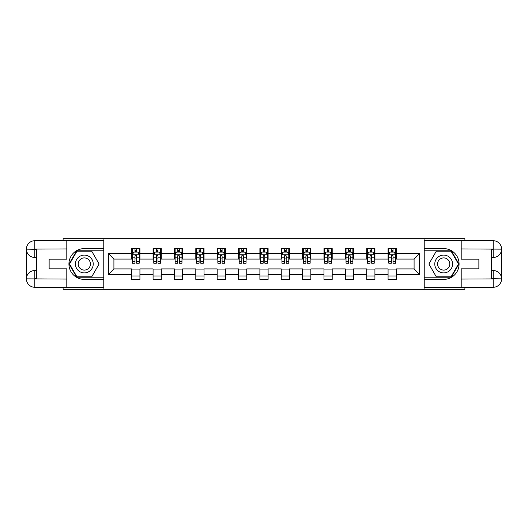 <?xml version="1.0" encoding="UTF-8"?>
<svg xmlns="http://www.w3.org/2000/svg" width="528" height="528" viewBox="0 0 528 528"><rect width="100%" height="100%" fill="white"/><g stroke="black" fill="none" stroke-linecap="round" stroke-linejoin="round"><path stroke-width="0.79" d="M63.103 287.278L63.103 289.337L464.897 289.337L464.897 287.278M464.897 240.722L464.897 238.663L424.09 238.663L424.09 289.337M424.09 238.663L63.103 238.663L63.103 240.722M103.91 289.337L103.91 238.663M396.29 253.592L396.29 248.596L388.073 248.596L388.073 253.592L374.926 253.592L374.926 248.596L366.709 248.596L366.709 253.592L353.562 253.592L353.562 248.596L345.345 248.596L345.345 253.592L332.198 253.592L332.198 248.596L323.981 248.596L323.981 253.592L310.834 253.592L310.834 248.596L302.617 248.596L302.617 253.592L289.469 253.592L289.469 248.596L281.252 248.596L281.252 253.592L268.105 253.592L268.105 248.596L259.895 248.596L259.895 253.592L246.748 253.592L246.748 248.596L238.531 248.596L238.531 253.592L225.383 253.592L225.383 248.596L217.166 248.596L217.166 253.592L204.019 253.592L204.019 248.596L195.802 248.596L195.802 253.592L182.655 253.592L182.655 248.596L174.438 248.596L174.438 253.592L161.291 253.592L161.291 248.596L153.074 248.596L153.074 253.592L139.927 253.592L139.927 248.596L131.71 248.596L131.71 253.592L108.431 253.592L108.431 274.408L113.909 268.93L131.71 268.93L131.71 279.404L139.927 279.404L139.927 268.93L153.074 268.93L153.074 279.404L161.291 279.404L161.291 268.93L174.438 268.93L174.438 279.404L182.655 279.404L182.655 268.93L195.802 268.93L195.802 279.404L204.019 279.404L204.019 268.93L217.166 268.93L217.166 279.404L225.383 279.404L225.383 268.93L238.531 268.93L238.531 279.404L246.748 279.404L246.748 268.93L259.895 268.93L259.895 279.404L268.105 279.404L268.105 268.93L281.252 268.93L281.252 279.404L289.469 279.404L289.469 268.93L302.617 268.93L302.617 279.404L310.834 279.404L310.834 268.93L323.981 268.93L323.981 279.404L332.198 279.404L332.198 268.93L345.345 268.93L345.345 279.404L353.562 279.404L353.562 268.93L366.709 268.93L366.709 279.404L374.926 279.404L374.926 268.93L388.073 268.93L388.073 279.404L396.29 279.404L396.29 268.93L414.091 268.93L414.091 259.07L396.29 259.07L396.29 253.592L419.569 253.592L419.569 274.408L396.29 274.408M388.073 274.408L374.926 274.408M366.709 274.408L353.562 274.408M345.345 274.408L332.198 274.408M323.981 274.408L310.834 274.408M302.617 274.408L289.469 274.408M281.252 274.408L268.105 274.408M259.895 274.408L246.748 274.408M238.531 274.408L225.383 274.408M217.166 274.408L204.019 274.408M195.802 274.408L182.655 274.408M174.438 274.408L161.291 274.408M153.074 274.408L139.927 274.408M131.71 274.408L108.431 274.408M388.073 253.592L388.073 259.07L374.926 259.07L374.926 253.592M366.709 253.592L366.709 259.07L353.562 259.07L353.562 253.592M345.345 253.592L345.345 259.07L332.198 259.07L332.198 253.592M323.981 253.592L323.981 259.07L310.834 259.07L310.834 253.592M302.617 253.592L302.617 259.07L289.469 259.07L289.469 253.592M281.252 253.592L281.252 259.07L268.105 259.07L268.105 253.592M259.895 253.592L259.895 259.07L246.748 259.07L246.748 253.592M238.531 253.592L238.531 259.07L225.383 259.07L225.383 253.592M217.166 253.592L217.166 259.07L204.019 259.07L204.019 253.592M195.802 253.592L195.802 259.07L182.655 259.07L182.655 253.592M174.438 253.592L174.438 259.07L161.291 259.07L161.291 253.592M153.074 253.592L153.074 259.07L139.927 259.07L139.927 253.592M131.71 253.592L131.71 259.07L113.909 259.07L108.431 253.592M113.909 259.07L113.909 268.93M419.569 274.408L414.091 268.93M414.091 259.07L419.569 253.592M131.71 252.014L132.396 252.014M134.996 252.014L136.64 252.014M139.24 252.014L139.927 252.014M131.71 258.931L132.396 258.931M134.996 258.931L136.64 258.931M139.24 258.931L139.927 258.931M131.71 269.069L139.927 269.069M131.71 275.986L139.927 275.986M153.074 269.069L161.291 269.069M153.074 275.986L161.291 275.986M153.074 252.014L153.76 252.014M156.361 252.014L158.004 252.014M160.604 252.014L161.291 252.014M153.074 258.931L153.76 258.931M156.361 258.931L158.004 258.931M160.604 258.931L161.291 258.931M174.438 269.069L182.655 269.069M174.438 275.986L182.655 275.986M174.438 252.014L175.124 252.014M177.725 252.014L179.368 252.014M181.969 252.014L182.655 252.014M174.438 258.931L175.124 258.931M177.725 258.931L179.368 258.931M181.969 258.931L182.655 258.931M195.802 269.069L204.019 269.069M195.802 275.986L204.019 275.986M195.802 252.014L196.489 252.014M199.089 252.014L200.732 252.014M203.333 252.014L204.019 252.014M195.802 258.931L196.489 258.931M199.089 258.931L200.732 258.931M203.333 258.931L204.019 258.931M217.166 269.069L225.383 269.069M217.166 275.986L225.383 275.986M217.166 252.014L217.846 252.014M220.453 252.014L222.097 252.014M224.697 252.014L225.383 252.014M217.166 258.931L217.846 258.931M220.453 258.931L222.097 258.931M224.697 258.931L225.383 258.931M238.531 269.069L246.748 269.069M238.531 275.986L246.748 275.986M238.531 252.014L239.21 252.014M241.817 252.014L243.461 252.014M246.061 252.014L246.748 252.014M238.531 258.931L239.21 258.931M241.817 258.931L243.461 258.931M246.061 258.931L246.748 258.931M259.895 269.069L268.105 269.069M259.895 275.986L268.105 275.986M259.895 252.014L260.575 252.014M263.182 252.014L264.818 252.014M267.425 252.014L268.105 252.014M259.895 258.931L260.575 258.931M263.182 258.931L264.818 258.931M267.425 258.931L268.105 258.931M281.252 269.069L289.469 269.069M281.252 275.986L289.469 275.986M281.252 252.014L281.939 252.014M284.539 252.014L286.183 252.014M288.79 252.014L289.469 252.014M281.252 258.931L281.939 258.931M284.539 258.931L286.183 258.931M288.79 258.931L289.469 258.931M302.617 269.069L310.834 269.069M302.617 275.986L310.834 275.986M302.617 252.014L303.303 252.014M305.903 252.014L307.547 252.014M310.154 252.014L310.834 252.014M302.617 258.931L303.303 258.931M305.903 258.931L307.547 258.931M310.154 258.931L310.834 258.931M323.981 269.069L332.198 269.069M323.981 275.986L332.198 275.986M323.981 252.014L324.667 252.014M327.268 252.014L328.911 252.014M331.511 252.014L332.198 252.014M323.981 258.931L324.667 258.931M327.268 258.931L328.911 258.931M331.511 258.931L332.198 258.931M345.345 269.069L353.562 269.069M345.345 275.986L353.562 275.986M345.345 252.014L346.031 252.014M348.632 252.014L350.275 252.014M352.876 252.014L353.562 252.014M345.345 258.931L346.031 258.931M348.632 258.931L350.275 258.931M352.876 258.931L353.562 258.931M366.709 269.069L374.926 269.069M366.709 275.986L374.926 275.986M366.709 252.014L367.396 252.014M369.996 252.014L371.639 252.014M374.24 252.014L374.926 252.014M366.709 258.931L367.396 258.931M369.996 258.931L371.639 258.931M374.24 258.931L374.926 258.931M388.073 269.069L396.29 269.069M388.073 275.986L396.29 275.986M388.073 252.014L388.76 252.014M391.36 252.014L393.004 252.014M395.604 252.014L396.29 252.014M388.073 258.931L388.76 258.931M391.36 258.931L393.004 258.931M395.604 258.931L396.29 258.931M136.64 250.371L134.996 250.371M139.24 261.459L136.64 261.459L136.64 263.182L139.24 263.182L139.24 254.826L137.874 252.087L133.762 252.087L132.396 254.826L132.396 263.182L134.996 263.182L134.996 261.459L132.396 261.459M132.396 254.826L132.396 248.596M139.24 254.826L139.24 248.596M134.996 252.087L134.996 248.596M136.64 248.596L136.64 252.087M136.64 261.459L136.64 255.849L135.736 255.037L135.003 255.737L134.996 261.459M88.777 256.291A8.903 8.903 0 0 0 76.619 259.552A8.903 8.903 0 0 0 79.88 271.709A8.903 8.903 0 0 0 92.037 268.448A8.903 8.903 0 0 0 88.777 256.291M87.377 258.72A6.092 6.092 0 0 0 79.048 260.951A6.092 6.092 0 0 0 81.279 269.28A6.092 6.092 0 0 0 89.608 267.049A6.092 6.092 0 0 0 87.377 258.72M91.72 276.804L76.936 276.804L69.544 264L76.936 251.196L91.72 251.196L99.112 264L91.72 276.804M448.12 256.291A8.903 8.903 0 0 0 435.963 259.552A8.903 8.903 0 0 0 439.223 271.709A8.903 8.903 0 0 0 451.381 268.448A8.903 8.903 0 0 0 448.12 256.291M446.721 258.72A6.092 6.092 0 0 0 438.392 260.951A6.092 6.092 0 0 0 440.623 269.28A6.092 6.092 0 0 0 448.952 267.049A6.092 6.092 0 0 0 446.721 258.72M451.064 276.804L436.28 276.804L428.888 264L436.28 251.196L451.064 251.196L458.456 264L451.064 276.804M36.67 257.492L34.822 257.492A8.422 8.422 0 0 1 26.4 249.143A8.422 8.422 0 0 1 34.822 240.722L103.772 240.722L103.772 248.596L84.328 248.596A15.404 15.404 0 0 0 68.924 264A15.404 15.404 0 0 0 84.328 279.404L103.772 279.404L103.772 287.278L34.822 287.278A8.422 8.422 0 0 1 26.4 278.857A8.422 8.422 0 0 1 34.822 270.508L36.67 270.508M103.772 279.404L103.772 248.596M66.799 240.722L66.799 259.136L49.13 259.136L49.13 268.864L66.799 268.864L66.799 287.278M34.822 257.492A8.422 8.422 0 0 1 26.4 249.143L34.822 249.275L34.822 257.492A8.422 8.422 0 0 1 26.4 249.143L26.4 278.857L66.799 279.061M34.822 279.061L34.822 287.278A8.422 8.422 0 0 1 26.4 278.857A8.422 8.422 0 0 1 34.822 270.508L34.822 278.725L36.67 278.725L36.67 249.275L34.822 249.275M103.772 250.787L76.699 250.787L69.069 264L76.699 277.213L103.772 277.213M491.33 270.508L493.178 270.508A8.422 8.422 0 0 1 501.6 278.857A8.422 8.422 0 0 1 493.178 287.278L424.228 287.278L424.228 279.404L443.672 279.404A15.404 15.404 0 0 0 459.076 264A15.404 15.404 0 0 0 443.672 248.596L424.228 248.596L424.228 240.722L493.178 240.722A8.422 8.422 0 0 1 501.6 249.143A8.422 8.422 0 0 1 493.178 257.492L491.33 257.492M424.228 248.596L424.228 279.404M461.201 287.278L461.201 268.864L478.87 268.864L478.87 259.136L461.201 259.136L461.201 240.722M493.178 270.508A8.422 8.422 0 0 1 501.6 278.857L493.178 278.725L493.178 270.508A8.422 8.422 0 0 1 501.6 278.857L501.6 249.143L461.201 248.939M493.178 248.939L493.178 240.722A8.422 8.422 0 0 1 501.6 249.143A8.422 8.422 0 0 1 493.178 257.492L493.178 249.275L491.33 249.275L491.33 278.725L493.178 278.725M424.228 277.213L451.301 277.213L458.931 264L451.301 250.787L424.228 250.787M158.004 250.371L156.361 250.371M160.604 261.459L158.004 261.459L158.004 263.182L160.604 263.182L160.604 254.826L159.238 252.087L155.126 252.087L153.76 254.826L153.76 263.182L156.361 263.182L156.361 261.459L153.76 261.459M153.76 254.826L153.76 248.596M160.604 254.826L160.604 248.596M156.361 252.087L156.361 248.596M158.004 248.596L158.004 252.087M158.004 261.459L158.004 255.849L157.093 255.037L156.367 255.737L156.361 261.459M179.368 250.371L177.725 250.371M181.969 261.459L179.368 261.459L179.368 263.182L181.969 263.182L181.969 254.826L180.602 252.087L176.491 252.087L175.124 254.826L175.124 263.182L177.725 263.182L177.725 261.459L175.124 261.459M175.124 254.826L175.124 248.596M181.969 254.826L181.969 248.596M177.725 252.087L177.725 248.596M179.368 248.596L179.368 252.087M179.368 261.459L179.368 255.849L178.457 255.037L177.731 255.737L177.725 261.459M200.732 250.371L199.089 250.371M203.333 261.459L200.732 261.459L200.732 263.182L203.333 263.182L203.333 254.826L201.967 252.087L197.855 252.087L196.489 254.826L196.489 263.182L199.089 263.182L199.089 261.459L196.489 261.459M196.489 254.826L196.489 248.596M203.333 254.826L203.333 248.596M199.089 252.087L199.089 248.596M200.732 248.596L200.732 252.087M200.732 261.459L200.732 255.849L199.822 255.037L199.096 255.737L199.089 261.459M222.097 250.371L220.453 250.371M224.697 261.459L222.097 261.459L222.097 263.182L224.697 263.182L224.697 254.826L223.324 252.087L219.219 252.087L217.846 254.826L217.846 263.182L220.453 263.182L220.453 261.459L217.846 261.459M217.846 254.826L217.846 248.596M224.697 254.826L224.697 248.596M220.453 252.087L220.453 248.596M222.097 248.596L222.097 252.087M222.097 261.459L222.097 255.849L221.186 255.037L220.46 255.737L220.453 261.459M243.461 250.371L241.817 250.371M246.061 261.459L243.461 261.459L243.461 263.182L246.061 263.182L246.061 254.826L244.688 252.087L240.583 252.087L239.21 254.826L239.21 263.182L241.817 263.182L241.817 261.459L239.21 261.459M239.21 254.826L239.21 248.596M246.061 254.826L246.061 248.596M241.817 252.087L241.817 248.596M243.461 248.596L243.461 252.087M243.461 261.459L243.461 255.849L242.55 255.037L241.824 255.737L241.817 261.459M264.818 250.371L263.182 250.371M267.425 261.459L264.818 261.459L264.818 263.182L267.425 263.182L267.425 254.826L266.053 252.087L261.947 252.087L260.575 254.826L260.575 263.182L263.182 263.182L263.182 261.459L260.575 261.459M260.575 254.826L260.575 248.596M267.425 254.826L267.425 248.596M263.182 252.087L263.182 248.596M264.818 248.596L264.818 252.087M264.818 261.459L264.818 255.849L263.914 255.037L263.188 255.737L263.182 261.459M286.183 250.371L284.539 250.371M288.79 261.459L286.183 261.459L286.183 263.182L288.79 263.182L288.79 254.826L287.417 252.087L283.312 252.087L281.939 254.826L281.939 263.182L284.539 263.182L284.539 261.459L281.939 261.459M281.939 254.826L281.939 248.596M288.79 254.826L288.79 248.596M284.539 252.087L284.539 248.596M286.183 248.596L286.183 252.087M286.183 261.459L286.183 255.849L285.278 255.037L284.539 255.849L284.539 261.459M307.547 250.371L305.903 250.371M310.154 261.459L307.547 261.459L307.547 263.182L310.154 263.182L310.154 254.826L308.781 252.087L304.676 252.087L303.303 254.826L303.303 263.182L305.903 263.182L305.903 261.459L303.303 261.459M303.303 254.826L303.303 248.596M310.154 254.826L310.154 248.596M305.903 252.087L305.903 248.596M307.547 248.596L307.547 252.087M307.547 261.459L307.547 255.849L306.643 255.037L305.91 255.737L305.903 261.459M328.911 250.371L327.268 250.371M331.511 261.459L328.911 261.459L328.911 263.182L331.511 263.182L331.511 254.826L330.145 252.087L326.033 252.087L324.667 254.826L324.667 263.182L327.268 263.182L327.268 261.459L324.667 261.459M324.667 254.826L324.667 248.596M331.511 254.826L331.511 248.596M327.268 252.087L327.268 248.596M328.911 248.596L328.911 252.087M328.911 261.459L328.911 255.849L328.007 255.037L327.274 255.737L327.268 261.459M350.275 250.371L348.632 250.371M352.876 261.459L350.275 261.459L350.275 263.182L352.876 263.182L352.876 254.826L351.509 252.087L347.398 252.087L346.031 254.826L346.031 263.182L348.632 263.182L348.632 261.459L346.031 261.459M346.031 254.826L346.031 248.596M352.876 254.826L352.876 248.596M348.632 252.087L348.632 248.596M350.275 248.596L350.275 252.087M350.275 261.459L350.275 255.849L349.364 255.037L348.638 255.737L348.632 261.459M371.639 250.371L369.996 250.371M374.24 261.459L371.639 261.459L371.639 263.182L374.24 263.182L374.24 254.826L372.874 252.087L368.762 252.087L367.396 254.826L367.396 263.182L369.996 263.182L369.996 261.459L367.396 261.459M367.396 254.826L367.396 248.596M374.24 254.826L374.24 248.596M369.996 252.087L369.996 248.596M371.639 248.596L371.639 252.087M371.639 261.459L371.639 255.849L370.729 255.037L370.003 255.737L369.996 261.459M393.004 250.371L391.36 250.371M395.604 261.459L393.004 261.459L393.004 263.182L395.604 263.182L395.604 254.826L394.238 252.087L390.126 252.087L388.76 254.826L388.76 263.182L391.36 263.182L391.36 261.459L388.76 261.459M388.76 254.826L388.76 248.596M395.604 254.826L395.604 248.596M391.36 252.087L391.36 248.596M393.004 248.596L393.004 252.087M393.004 261.459L393.004 255.849L392.093 255.037L391.367 255.737L391.36 261.459M139.207 254.753L132.429 254.753M132.396 252.252L133.683 252.252M137.953 252.252L139.24 252.252M134.996 257.789L132.396 257.789M139.24 257.789L136.64 257.789M136.64 251.242L134.996 251.242M66.799 248.939L34.624 249.084M26.4 278.857A8.422 8.422 0 0 1 34.822 270.508M26.4 249.143A8.422 8.422 0 0 1 34.822 240.722L34.822 248.939M461.201 279.061L493.376 278.916M501.6 249.143A8.422 8.422 0 0 1 493.178 257.492M501.6 278.857A8.422 8.422 0 0 1 493.178 287.278L493.178 279.061M160.571 254.753L153.793 254.753M153.76 252.252L155.047 252.252M159.317 252.252L160.604 252.252M156.361 257.789L153.76 257.789M160.604 257.789L158.004 257.789M158.004 251.242L156.361 251.242M181.936 254.753L175.157 254.753M175.124 252.252L176.411 252.252M180.682 252.252L181.969 252.252M177.725 257.789L175.124 257.789M181.969 257.789L179.368 257.789M179.368 251.242L177.725 251.242M203.3 254.753L196.522 254.753M196.489 252.252L197.776 252.252M202.046 252.252L203.333 252.252M199.089 257.789L196.489 257.789M203.333 257.789L200.732 257.789M200.732 251.242L199.089 251.242M224.664 254.753L217.886 254.753M217.846 252.252L219.14 252.252M223.41 252.252L224.697 252.252M220.453 257.789L217.846 257.789M224.697 257.789L222.097 257.789M222.097 251.242L220.453 251.242M246.028 254.753L239.25 254.753M239.21 252.252L240.497 252.252M244.774 252.252L246.061 252.252M241.817 257.789L239.21 257.789M246.061 257.789L243.461 257.789M243.461 251.242L241.817 251.242M267.392 254.753L260.608 254.753M260.575 252.252L261.862 252.252M266.138 252.252L267.425 252.252M263.182 257.789L260.575 257.789M267.425 257.789L264.818 257.789M264.818 251.242L263.182 251.242M288.75 254.753L281.972 254.753M281.939 252.252L283.226 252.252M287.503 252.252L288.79 252.252M284.539 257.789L281.939 257.789M288.79 257.789L286.183 257.789M286.183 251.242L284.539 251.242M310.114 254.753L303.336 254.753M303.303 252.252L304.59 252.252M308.86 252.252L310.154 252.252M305.903 257.789L303.303 257.789M310.154 257.789L307.547 257.789M307.547 251.242L305.903 251.242M331.478 254.753L324.7 254.753M324.667 252.252L325.954 252.252M330.224 252.252L331.511 252.252M327.268 257.789L324.667 257.789M331.511 257.789L328.911 257.789M328.911 251.242L327.268 251.242M352.843 254.753L346.064 254.753M346.031 252.252L347.318 252.252M351.589 252.252L352.876 252.252M348.632 257.789L346.031 257.789M352.876 257.789L350.275 257.789M350.275 251.242L348.632 251.242M374.207 254.753L367.429 254.753M367.396 252.252L368.683 252.252M372.953 252.252L374.24 252.252M369.996 257.789L367.396 257.789M374.24 257.789L371.639 257.789M371.639 251.242L369.996 251.242M395.571 254.753L388.793 254.753M388.76 252.252L390.047 252.252M394.317 252.252L395.604 252.252M391.36 257.789L388.76 257.789M395.604 257.789L393.004 257.789M393.004 251.242L391.36 251.242"/></g></svg>
